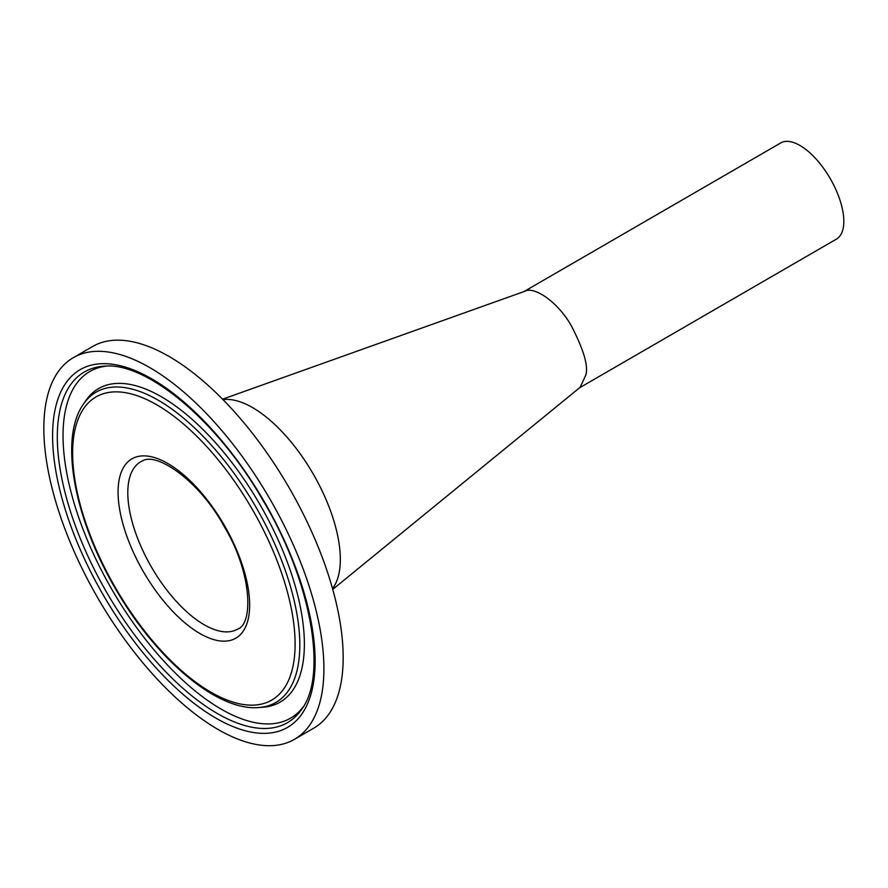 <?xml version="1.0" encoding="UTF-8"?>
<svg xmlns="http://www.w3.org/2000/svg" width="888" height="888" viewBox="0 0 888 888"><rect width="100%" height="100%" fill="white"/><g stroke="black" fill="none" stroke-linecap="round" stroke-linejoin="round"><path stroke-width="1.33" d="M332.711 589.41L580.142 387.312L585.869 374.936C588.5 365.923 583.549 349.328 571.006 325.175C556.676 300.421 533.022 285.781 524.464 291.408M332.501 588.677A111.144 50.028 -120.1 0 0 337.229 579.72A111.144 50.028 -120.1 0 0 307.936 465.257A111.144 50.028 -120.1 0 0 223.066 399.622A111.144 50.028 -120.1 0 1 313.064 473.726A111.144 50.028 -120.1 0 1 332.501 588.677M579.453 387.867L836.385 239.138A55.578 25.019 -120.1 0 0 831.079 180.075A55.578 25.019 -120.1 0 0 782.15 142.247A55.578 25.019 -120.1 0 0 780.696 142.957L523.876 291.619M83.283 404.373L85.592 400.943A181.152 81.541 59.9 0 1 87.379 398.457A181.152 81.541 59.9 0 1 103.33 386.258A181.152 81.541 59.9 0 1 265.623 514.685A181.152 81.541 59.9 0 1 275.358 704.428A181.152 81.541 59.9 0 1 265.945 706.915A181.152 81.541 59.9 0 1 262.904 707.237L258.774 707.525C217.327 711.455 156.088 659.307 115.673 589.066C74.226 518.692 59.03 438.594 83.283 404.373A179.298 80.708 59.9 0 1 100.832 389.843A179.298 80.708 59.9 0 1 261.461 516.949A179.298 80.708 59.9 0 1 271.106 704.761A179.298 80.708 59.9 0 1 258.774 707.525M303.419 706.637A200.288 90.154 59.9 0 1 285.326 720.734A200.288 90.154 59.9 0 1 105.883 578.743A200.288 90.154 59.9 0 1 95.116 368.942A200.288 90.154 59.9 0 1 106.294 366.1M294.361 739.382L313.631 728.227A220.546 99.267 -120.1 0 0 292.574 493.806A220.546 99.267 -120.1 0 0 98.424 343.678A220.546 99.267 -120.1 0 0 92.652 346.486L73.382 357.642A220.546 99.267 -120.1 0 0 94.439 592.063A220.546 99.267 -120.1 0 0 288.589 742.19A220.546 99.267 -120.1 0 0 294.361 739.382A220.546 99.267 -120.1 0 0 273.304 504.961A220.546 99.267 -120.1 0 0 79.143 354.834A220.546 99.267 -120.1 0 0 73.382 357.642M89.755 369.353A202.619 91.209 -120.1 0 0 100.655 581.596A202.619 91.209 -120.1 0 0 282.184 725.241A202.619 91.209 -120.1 0 0 302.02 708.824C327.683 674.525 311.155 580.108 262.315 499.256C216.417 419.336 145.177 361.283 103.696 366.222A202.619 91.209 -120.1 0 0 89.755 369.353M282.029 730.069A206.738 93.051 59.9 0 1 96.825 583.505A206.738 93.051 59.9 0 1 85.703 366.966A206.738 93.051 59.9 0 1 270.918 513.519A206.738 93.051 59.9 0 1 282.029 730.069M100.688 394.661A175.191 78.854 -120.1 0 0 110.101 578.166A175.191 78.854 -120.1 0 0 267.055 702.364A175.191 78.854 -120.1 0 0 257.631 518.858A175.191 78.854 -120.1 0 0 100.688 394.661M140.759 461.727A96.703 43.534 -120.1 0 0 149.994 564.524A96.703 43.534 -120.1 0 0 235.131 630.347A96.703 43.534 -120.1 0 0 237.662 629.115C253.646 623.898 251.881 572.172 224.165 526.495C199.633 481.03 156.865 451.937 142.591 460.839L140.759 461.727M233.067 639.515A103.618 46.642 59.9 0 1 140.237 566.056A103.618 46.642 59.9 0 1 134.665 457.52A103.618 46.642 59.9 0 1 227.495 530.98A103.618 46.642 59.9 0 1 233.067 639.515M524.83 291.275L222.622 399.167"/></g></svg>
